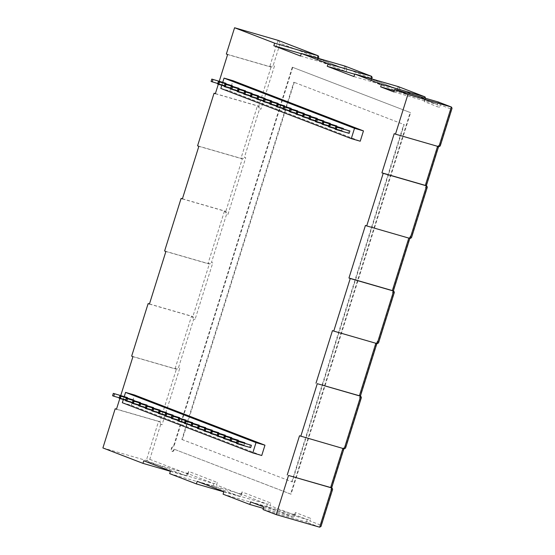 <?xml version="1.0" encoding="UTF-8"?>
<svg xmlns="http://www.w3.org/2000/svg" width="555" height="555" viewBox="0 0 555 555"><rect width="100%" height="100%" fill="white"/><g stroke="black" fill="none" stroke-linecap="round" stroke-linejoin="round"><path stroke-width="0.42" stroke-dasharray="2.77 2.08" d="M294.282 82.313L182.311 439.602L292.228 481.893L404.193 124.611L293.831 82.182L404.193 124.611M182.311 439.602L181.867 439.47L293.831 82.182M181.867 439.47L292.228 481.893M291.777 481.768L403.749 124.48M292.735 67.315L173.986 446.262L173.535 446.13L292.291 67.19L410.61 112.679L291.049 494.193L174.457 449.328A2.706 1.374 106.1 0 1 172.425 451.437A2.706 1.374 106.1 0 1 171.856 448.454A2.706 1.374 106.1 0 1 173.923 446.241A2.706 1.374 106.1 0 1 173.986 446.262M292.291 67.19L410.61 112.679M174.457 449.328L290.598 494.068L410.166 112.547M290.598 494.068L291.049 494.193M174.013 449.203A2.706 1.374 106.1 0 1 171.974 451.305A2.706 1.374 106.1 0 1 171.412 448.329A2.706 1.374 106.1 0 1 173.479 446.109A2.706 1.374 106.1 0 1 173.535 446.13M170.399 471.292L186.369 475.906L187.722 475.142L188.582 471.389L217.345 482.462L216.54 485.035L241.189 494.526L242.001 491.945L270.764 503.01L269.952 505.591L294.608 515.075L295.413 512.501L310.696 518.377L309.884 520.958L321.061 525.259L332.043 490.197L330.759 489.704L344.329 446.393L345.619 446.893L360.805 398.428L359.522 397.935L377.289 341.221L378.579 341.714L393.766 293.248L392.482 292.756L410.249 236.041L411.539 236.541L426.726 188.076L425.442 187.583L439.012 144.272L440.295 144.765L451.444 109.196L440.275 104.895L439.463 107.476L424.187 101.593L424.991 99.012L400.342 89.528L399.531 92.109L370.768 81.037L371.579 78.463L346.924 68.973L346.119 71.553L317.356 60.481L318.161 57.907L280.157 43.283L273.206 65.448L274.489 65.941L260.919 109.252L259.636 108.759L244.45 157.218L245.733 157.717L227.959 214.424L226.676 213.932L211.49 262.397L212.773 262.89L194.999 319.604L193.716 319.111L178.53 367.57L179.813 368.062L162.039 424.776L160.756 424.284L158.584 421.307L116.494 409.132M143.766 460.775L187.174 473.332L188.527 472.569L188.582 471.389M102.897 447.94L146.305 460.49L149.767 459.346L160.756 424.284M170.475 471.056L213.883 483.606L217.345 482.462M169.663 473.63L213.071 486.187L216.54 485.035M116.46 409.25L159.868 421.8L162.039 424.776M223.818 491.848L239.781 496.461L241.134 495.698L241.189 494.526M132.936 356.657L176.351 369.214L179.813 368.062M197.178 481.331L240.593 493.888L241.945 493.124L242.001 491.945M131.653 356.164L175.061 368.721L178.53 367.57M223.887 491.605L267.295 504.162L270.764 503.01M149.455 303.96L191.676 316.177L193.716 319.111M223.082 494.186L266.49 506.743L269.952 505.591M149.42 304.071L192.96 316.669L194.999 319.604M263.375 508.394L293.2 517.017L294.552 516.254L294.608 515.075M165.896 251.484L209.311 264.041L212.773 262.89M250.596 501.887L294.004 514.436L295.357 513.673L295.413 512.501M164.613 250.992L208.021 263.542L211.49 262.397M263.819 506.972L307.234 519.529L310.696 518.377M182.415 198.787L224.504 210.955L226.676 213.932M263.014 509.552L306.422 522.109L309.884 520.958M182.38 198.898L225.788 211.448L227.959 214.424M321.005 526.431L321.061 525.259M198.856 146.312L242.271 158.862L245.733 157.717M332.646 489.281L332.043 490.197M197.573 145.812L240.981 158.369L244.45 157.218M330.891 487.616L331.363 488.788L330.759 489.704M215.375 93.608L257.596 105.825L259.636 108.759M299.513 435.779L342.921 448.336L344.28 447.573L344.329 446.393M215.34 93.719L258.88 106.317L260.919 109.252M345.564 448.065L345.619 446.893M227.619 54.536L271.027 67.093L274.489 65.941M361.409 397.512L360.805 398.428M226.336 54.043L269.744 66.6L273.206 65.448M359.647 395.84L360.119 397.012L359.522 397.935M278.249 40.411L280.157 43.283M332.473 330.607L375.881 343.163L377.24 342.4L377.289 341.221M318.764 56.985L318.161 57.907M378.524 342.893L378.579 341.714M301.268 53.682L317.363 58.344L317.953 59.565L317.356 60.481M394.369 292.332L393.766 293.248M300.539 56.02L344.079 68.619L346.119 71.553M392.607 290.667L393.079 291.84L392.482 292.756M345.023 66.1L346.924 68.973M365.433 225.427L408.841 237.984L410.2 237.221L410.249 236.041M372.176 77.54L371.579 78.463M411.484 237.713L411.539 236.541M354.687 74.238L370.782 78.893L371.371 80.121L370.768 81.037M427.329 187.16L426.726 188.076M353.951 76.576L397.491 89.175L399.531 92.109M425.567 185.488L426.039 186.66L425.442 187.583M398.435 86.656L400.342 89.528M394.196 133.658L437.604 146.215L438.956 145.452L439.012 144.272M425.595 98.096L424.991 99.012M440.24 145.944L440.295 144.765M394.251 90.784L424.193 99.449L424.79 100.677L424.187 101.593M452.048 108.274L451.444 109.196M393.883 91.943L437.43 104.541L439.463 107.476M438.367 102.023L440.275 104.895M120.754 395.535L119.818 398.539M219.253 81.245L218.309 84.249M122.329 402.715L131.278 405.303L261.738 455.502M131.278 405.303L134.511 394.993M220.821 88.425L229.77 91.013L233.003 80.704M229.77 91.013L360.23 141.213M124.258 396.548L123.307 399.593M222.756 82.258L221.799 85.303M250.229 444.826L249.486 447.198L250.666 447.649M244.741 443.237L244.144 445.138L242.958 444.687L243.707 442.314M237.179 439.803L236.437 442.175L237.616 442.633L238.213 440.725M225.17 435.71L224.574 437.611L223.394 437.153L224.137 434.787M230.658 437.291L229.916 439.664L231.095 440.122L231.692 438.214M212.128 430.687L211.531 432.588L210.345 432.137L211.087 429.764M218.649 433.198L218.053 435.099L216.866 434.648L217.615 432.276M205.6 428.176L205.003 430.083L203.824 429.625L204.566 427.253M153.416 408.098L152.819 409.999L151.64 409.548L152.382 407.176M159.944 410.61L159.347 412.511L158.161 412.053L158.91 409.687M166.465 413.114L165.869 415.022L164.689 414.564L165.432 412.192M186.036 420.648L185.439 422.549L184.253 422.098L184.995 419.726M179.508 418.137L178.911 420.038L177.732 419.587L178.474 417.214M171.953 414.703L171.211 417.076L172.39 417.533L172.987 415.626M199.078 425.664L198.482 427.572L197.302 427.114L198.045 424.741M192.557 423.16L191.961 425.061L190.781 424.603L191.524 422.237M140.373 403.076L139.777 404.977L138.597 404.526L139.34 402.153M146.895 405.587L146.298 407.488L145.119 407.037L145.861 404.664M126.29 397.13L125.548 399.503L126.734 399.961L127.324 398.053M133.852 400.564L133.256 402.472L132.069 402.014L132.818 399.642M284.528 106.359L283.931 108.26L282.745 107.809L283.494 105.436M278 103.847L277.403 105.748L276.224 105.297L276.966 102.925M270.445 100.413L269.702 102.786L270.882 103.244L271.478 101.336M258.436 96.32L257.839 98.221L256.653 97.763L257.402 95.398M263.923 97.902L263.181 100.275L264.36 100.732L264.957 98.825M225.823 83.763L225.226 85.671L224.04 85.213L224.782 82.841M231.31 85.352L230.568 87.725L231.747 88.183L232.344 86.275M238.865 88.786L238.268 90.687L237.089 90.236L237.831 87.863M251.915 93.809L251.318 95.71L250.132 95.259L250.874 92.886M245.386 91.297L244.79 93.198L243.61 92.747L244.353 90.375M323.662 121.42L323.065 123.321L321.886 122.863L322.628 120.497M316.107 117.986L315.365 120.359L316.544 120.81L317.141 118.909M309.579 115.475L308.837 117.847L310.023 118.298L310.62 116.397M297.57 111.375L296.974 113.282L295.794 112.825L296.536 110.452M304.091 113.886L303.495 115.794L302.315 115.336L303.058 112.963M290.015 107.947L289.273 110.313L290.452 110.771L291.049 108.87M330.183 123.925L329.587 125.832L328.407 125.374L329.15 123.002M349.157 133.36L347.978 132.909L348.72 130.536M342.199 128.025L341.457 130.397L342.636 130.848L343.233 128.947M336.712 126.436L336.115 128.344L334.929 127.886L335.671 125.513M236.506 443.445L249.486 447.198M236.652 442.973L244.144 445.138M229.985 440.934L242.958 444.687M230.131 440.462L237.616 442.633M223.457 438.422L236.437 442.175M217.081 435.446L224.574 437.611M210.414 433.399L223.394 437.153M223.609 437.957L231.095 440.122M216.936 435.911L229.916 439.664M204.039 430.423L211.531 432.588M197.372 428.384L210.345 432.137M210.56 432.935L218.053 435.099M203.893 430.895L216.866 434.648M197.518 427.912L205.003 430.083M190.844 425.872L203.824 429.625M145.334 407.835L152.819 409.999M138.66 405.795L151.64 409.548M151.855 410.346L159.347 412.511M145.188 408.3L158.161 412.053M158.376 412.851L165.869 415.022M151.709 410.811L164.689 414.564M177.947 420.385L185.439 422.549M171.28 418.345L184.253 422.098M171.426 417.873L178.911 420.038M164.752 415.834L177.732 419.587M164.904 415.362L172.39 417.533M158.231 413.322L171.211 417.076M190.989 425.408L198.482 427.572M184.322 423.361L197.302 427.114M184.468 422.896L191.961 425.061M177.801 420.85L190.781 424.603M132.284 402.812L139.777 404.977M125.617 400.772L138.597 404.526M138.812 405.323L146.298 407.488M132.139 403.284L145.119 407.037M119.242 397.796L126.734 399.961M112.575 395.75L125.548 399.503M125.763 400.301L133.256 402.472M119.096 398.261L132.069 402.014M276.439 106.095L283.931 108.26M269.772 104.056L282.745 107.809M269.917 103.584L277.403 105.748M263.243 101.544L276.224 105.297M263.396 101.072L270.882 103.244M256.722 99.033L269.702 102.786M250.347 96.057L257.839 98.221M243.68 94.01L256.653 97.763M256.868 98.561L264.36 100.732M250.201 96.521L263.181 100.275M217.733 83.507L225.226 85.671M211.066 81.46L224.04 85.213M224.255 86.011L231.747 88.183M217.588 83.972L230.568 87.725M230.776 88.522L238.268 90.687M224.109 86.483L237.089 90.236M243.825 93.545L251.318 95.71M237.158 91.506L250.132 95.259M237.304 91.034L244.79 93.198M230.63 88.994L243.61 92.747M315.573 121.156L323.065 123.321M308.906 119.11L321.886 122.863M309.052 118.645L316.544 120.81M302.385 116.606L315.365 120.359M302.53 116.134L310.023 118.298M295.864 114.094L308.837 117.847M289.488 111.118L296.974 113.282M282.814 109.071L295.794 112.825M296.009 113.622L303.495 115.794M289.335 111.583L302.315 115.336M282.96 108.607L290.452 110.771M276.293 106.56L289.273 110.313M322.101 123.668L329.587 125.832M315.427 121.621L328.407 125.374M334.998 129.155L347.978 132.909M335.144 128.684L342.636 130.848M328.477 126.644L341.457 130.397M328.622 126.172L336.115 128.344M321.955 124.133L334.929 127.886M149.767 459.346L187.777 473.97M277.986 40.307L269.744 66.6L271.027 67.093L258.748 106.276L257.464 105.783L240.981 158.369L242.271 158.862L225.788 211.448L224.504 210.955L208.021 263.542L209.311 264.041L192.828 316.627L191.544 316.135L175.061 368.721L176.351 369.214L159.868 421.8L158.584 421.307L146.305 460.49L186.369 475.906L187.174 473.332L213.883 483.606L213.071 486.187L239.781 496.461L240.593 493.888L267.295 504.162L266.49 506.743L293.2 517.017L294.004 514.436L307.234 519.529L306.422 522.109L319.652 527.194M342.886 448.447L344.204 448.829M375.846 343.274L377.164 343.656M344.752 65.996L343.947 68.577L317.314 58.06M408.806 238.095L410.124 238.477M398.171 86.552L397.359 89.133L370.726 78.616M437.569 146.326L438.887 146.707M438.103 101.919L437.291 104.5L424.069 99.407L424.513 97.992M171.974 451.305L172.425 451.437M173.479 446.109L173.923 446.241M187.722 475.142L188.527 472.569M160 421.849L158.716 421.356M241.134 495.698L241.945 493.124M192.96 316.669L191.676 316.177M294.552 516.254L295.357 513.673M225.92 211.497L224.636 211.004M331.363 488.788L331.64 487.894M343.913 448.745L344.28 447.573M258.88 106.317L257.596 105.825M360.119 397.012L360.403 396.124M376.873 343.566L377.24 342.4M317.953 59.565L318.334 58.358M344.079 68.619L317.363 58.344M393.079 291.84L393.363 290.952M409.833 238.393L410.2 237.221M371.371 80.121L371.753 78.914M397.491 89.175L370.782 78.893M426.039 186.66L426.323 185.772M438.589 146.624L438.956 145.452M424.79 100.677L425.532 98.284M437.43 104.541L424.193 99.449"/><path stroke-width="0.83" d="M119.818 398.539L116.46 409.25L115.176 408.751L102.897 447.94L142.954 463.356L143.766 460.775L170.475 471.056L169.663 473.63L196.373 483.911L197.178 481.331L223.887 491.605L223.082 494.186L249.792 504.46L250.596 501.887L263.819 506.972L263.014 509.552L276.237 514.645L319.652 527.194L321.005 526.431L332.646 489.281L332.056 488.053L330.891 487.616M276.237 514.645L288.517 475.462L332.056 488.053M288.517 475.462L330.773 487.561M287.233 474.962L299.513 435.779L344.204 448.829L345.564 448.065L361.409 397.512L360.812 396.284L359.647 395.84M300.796 436.279L317.28 383.685L360.812 396.284M317.28 383.685L359.529 395.791M315.996 383.193L332.473 330.607L333.756 331.099L350.24 278.513L348.956 278.02L365.433 225.427L366.716 225.927L383.2 173.333L381.916 172.841L394.196 133.658L395.479 134.15L407.918 94.454L394.695 89.369L393.883 91.943L380.661 86.851L381.465 84.277L354.756 73.995L353.951 76.576L327.242 66.302L328.054 63.721L301.344 53.447L300.539 56.02L273.83 45.746L274.635 43.165L234.578 27.75L278.249 40.411M274.635 43.165L318.175 55.764L318.764 56.985L318.334 58.358M333.756 331.099L377.164 343.656L378.524 342.893L394.369 292.332L393.772 291.111L392.607 290.667M350.24 278.513L393.772 291.111M348.956 278.02L392.489 290.619M301.344 53.447L345.023 66.1M328.054 63.721L371.586 76.319L372.176 77.54L371.753 78.914M366.716 225.927L410.124 238.477L411.484 237.713L427.329 187.16L426.733 185.932L425.567 185.488M383.2 173.333L426.733 185.932M381.916 172.841L425.449 185.439M354.756 73.995L398.435 86.656M381.465 84.277L425.005 96.875L425.532 98.284M395.479 134.15L438.887 146.707L440.24 145.944L452.048 108.274L451.458 107.053L438.367 102.023M407.918 94.454L451.458 107.053M394.695 89.369L438.235 101.967M142.954 463.356L170.399 471.292M115.176 408.751L116.494 409.132M196.373 483.911L223.818 491.848M218.309 84.249L215.34 93.719L214.057 93.226L197.573 145.812L198.856 146.312L182.38 198.898L181.097 198.406L164.613 250.992L165.896 251.484L149.42 304.071L148.136 303.578L131.653 356.164L132.936 356.657L120.754 395.535M148.136 303.578L149.455 303.96M249.792 504.46L263.375 508.394M181.097 198.406L182.415 198.787M214.057 93.226L215.375 93.608M234.578 27.75L226.336 54.043L227.619 54.536L219.253 81.245M273.83 45.746L301.268 53.682M327.242 66.302L354.687 74.238M380.661 86.851L394.251 90.784M264.964 445.193L256.015 442.606L125.562 392.406L134.511 394.993L264.964 445.193L261.738 455.502L252.789 452.915L122.329 402.715L123.307 399.593M222.756 82.258L224.053 78.116L233.003 80.704L363.463 130.904L360.23 141.213L351.28 138.625L220.821 88.425L221.799 85.303M256.015 442.606L252.789 452.915M125.562 392.406L124.258 396.548M224.053 78.116L354.506 128.316L363.463 130.904M354.506 128.316L351.28 138.625M251.408 445.276L250.666 447.649L237.686 443.896L238.428 441.523L251.408 445.276L237.249 441.072L236.506 443.445L237.686 443.896M244.887 442.772L230.727 438.561L244.887 442.772L244.741 443.237M238.366 440.261L224.206 436.05L238.366 440.261L238.213 440.725M225.316 435.238L211.157 431.034L225.316 435.238L225.17 435.71M231.837 437.749L217.678 433.538L231.837 437.749L231.692 438.214M212.274 430.222L198.114 426.011L212.274 430.222L212.128 430.687M218.795 432.727L204.635 428.522L218.795 432.727L218.649 433.198M205.745 427.711L191.586 423.5L205.745 427.711L205.6 428.176M153.569 407.627L139.409 403.423L153.569 407.627L153.416 408.098M160.09 410.138L145.93 405.927L160.09 410.138L159.944 410.61M166.611 412.649L152.452 408.438L166.611 412.649L166.465 413.114M186.182 420.177L172.022 415.973L186.182 420.177L186.036 420.648M179.653 417.665L165.501 413.461L179.653 417.665L179.508 418.137M173.132 415.161L158.973 410.95L173.132 415.161L172.987 415.626M199.224 425.199L185.065 420.988L199.224 425.199L199.078 425.664M192.703 422.688L178.543 418.484L192.703 422.688L192.557 423.16M140.519 402.611L126.36 398.4L140.519 402.611L140.373 403.076M147.04 405.115L132.881 400.911L147.04 405.115L146.895 405.587M127.477 397.588L113.317 393.377L127.477 397.588L127.324 398.053M133.998 400.099L119.838 395.888L133.998 400.099L133.852 400.564M284.673 105.887L270.514 101.683L284.673 105.887L284.528 106.359M278.152 103.376L263.993 99.172L278.152 103.376L278 103.847M271.624 100.871L257.464 96.66L271.624 100.871L271.478 101.336M258.581 95.849L244.422 91.637L258.581 95.849L258.436 96.32M265.103 98.36L250.943 94.149L265.103 98.36L264.957 98.825M225.968 83.299L211.809 79.087L225.968 83.299L225.823 83.763M232.489 85.81L218.33 81.599L232.489 85.81L232.344 86.275M239.011 88.321L224.851 84.11L239.011 88.321L238.865 88.786M252.06 93.337L237.901 89.133L252.06 93.337L251.915 93.809M245.532 90.826L231.373 86.622L245.532 90.826L245.386 91.297M323.808 120.948L309.648 116.744L323.808 120.948L323.662 121.42M317.287 118.437L303.127 114.233L317.287 118.437L317.141 118.909M310.765 115.933L296.606 111.721L310.765 115.933L310.62 116.397M297.716 110.91L283.556 106.699L297.716 110.91L297.57 111.375M304.244 113.421L290.085 109.21L304.244 113.421L304.091 113.886M291.195 108.398L277.035 104.194L291.195 108.398L291.049 108.87M330.329 123.46L316.17 119.249L330.329 123.46L330.183 123.925M349.9 130.987L349.157 133.36L336.177 129.606L334.998 129.155L335.74 126.783L349.9 130.987L336.92 127.234L336.177 129.606M343.378 128.482L329.219 124.271L343.378 128.482L343.233 128.947M336.857 125.971L322.698 121.76L336.857 125.971L336.712 126.436M237.249 441.072L238.428 441.523M230.727 438.561L229.985 440.934L236.652 442.973M231.907 439.019L231.164 441.385M225.385 436.507L224.643 438.88L230.131 440.462M224.206 436.05L223.457 438.422L224.643 438.88M212.336 431.485L211.594 433.857L217.081 435.446M211.157 431.034L210.414 433.399L211.594 433.857M218.864 433.996L218.122 436.369L223.609 437.957M217.678 433.538L216.936 435.911L218.122 436.369M199.294 426.469L198.551 428.835L204.039 430.423M198.114 426.011L197.372 428.384L198.551 428.835M205.815 428.973L205.073 431.346L210.56 432.935M204.635 428.522L203.893 430.895L205.073 431.346M191.586 423.5L190.844 425.872L197.518 427.912M192.772 423.958L192.03 426.33M139.409 403.423L138.66 405.795L145.334 407.835M140.588 403.873L139.846 406.246M147.11 406.385L146.367 408.757L151.855 410.346M145.93 405.927L145.188 408.3L146.367 408.757M153.631 408.896L152.889 411.269L158.376 412.851M152.452 408.438L151.709 410.811L152.889 411.269M172.022 415.973L171.28 418.345L177.947 420.385M173.202 416.423L172.459 418.796M166.68 413.912L165.938 416.285L171.426 417.873M165.501 413.461L164.752 415.834L165.938 416.285M160.159 411.408L159.41 413.773L164.904 415.362M158.973 410.95L158.231 413.322L159.41 413.773M185.065 420.988L184.322 423.361L190.989 425.408M186.244 421.446L185.502 423.819M179.723 418.935L178.981 421.307L184.468 422.896M178.543 418.484L177.801 420.85L178.981 421.307M126.36 398.4L125.617 400.772L132.284 402.812M127.539 398.858L126.797 401.223M132.881 400.911L132.139 403.284L138.812 405.323M134.067 401.362L133.318 403.735M114.496 393.835L113.754 396.208L119.242 397.796M113.317 393.377L112.575 395.75L113.754 396.208M119.838 395.888L119.096 398.261L125.763 400.301M121.018 396.346L120.275 398.719M270.514 101.683L269.772 104.056L276.439 106.095M271.693 102.134L270.951 104.506M263.993 99.172L263.243 101.544L269.917 103.584M265.172 99.622L264.43 101.995M258.651 97.118L257.909 99.484L263.396 101.072M257.464 96.66L256.722 99.033L257.909 99.484M245.601 92.095L244.859 94.468L250.347 96.057M244.422 91.637L243.68 94.01L244.859 94.468M252.123 94.607L251.38 96.979L256.868 98.561M250.943 94.149L250.201 96.521L251.38 96.979M211.809 79.087L211.066 81.46L217.733 83.507M212.988 79.545L212.246 81.918M219.509 82.057L218.767 84.429L224.255 86.011M218.33 81.599L217.588 83.972L218.767 84.429M226.031 84.568L225.288 86.934L230.776 88.522M224.851 84.11L224.109 86.483L225.288 86.934M239.08 89.584L238.338 91.957L243.825 93.545M237.901 89.133L237.158 91.506L238.338 91.957M231.373 86.622L230.63 88.994L237.304 91.034M232.559 87.073L231.817 89.445M310.835 117.195L310.085 119.568L315.573 121.156M309.648 116.744L308.906 119.11L310.085 119.568M304.306 114.684L303.564 117.056L309.052 118.645M303.127 114.233L302.385 116.606L303.564 117.056M297.785 112.179L297.043 114.545L302.53 116.134M296.606 111.721L295.864 114.094L297.043 114.545M283.556 106.699L282.814 109.071L289.488 111.118M284.743 107.157L283.993 109.529M291.264 109.668L290.522 112.041L296.009 113.622M290.085 109.21L289.335 111.583L290.522 112.041M278.215 104.645L277.472 107.018L282.96 108.607M277.035 104.194L276.293 106.56L277.472 107.018M317.356 119.707L316.614 122.079L322.101 123.668M316.17 119.249L315.427 121.621L316.614 122.079M335.74 126.783L336.92 127.234M330.398 124.729L329.656 127.095L335.144 128.684M329.219 124.271L328.477 126.644L329.656 127.095M323.877 122.218L323.135 124.591L328.622 126.172M322.698 121.76L321.955 124.133L323.135 124.591M319.652 527.194L331.925 488.012L330.641 487.519L342.886 448.447M344.204 448.829L360.688 396.242L359.404 395.75L375.846 343.274M317.314 58.06L318.043 55.722L277.986 40.307M377.164 343.656L393.648 291.07L392.364 290.57L408.806 238.095M370.726 78.616L371.462 76.278L344.752 65.996M410.124 238.477L426.608 185.89L425.324 185.398L437.569 146.326M424.513 97.992L424.873 96.834L398.171 86.552M438.887 146.707L451.326 107.011L438.103 101.919M331.64 487.894L343.913 448.745M360.403 396.124L376.873 343.566M318.175 55.764L278.117 40.348M393.363 290.952L409.833 238.393M371.586 76.319L344.884 66.045M426.323 185.772L438.589 146.624M425.005 96.875L398.303 86.601"/></g></svg>

